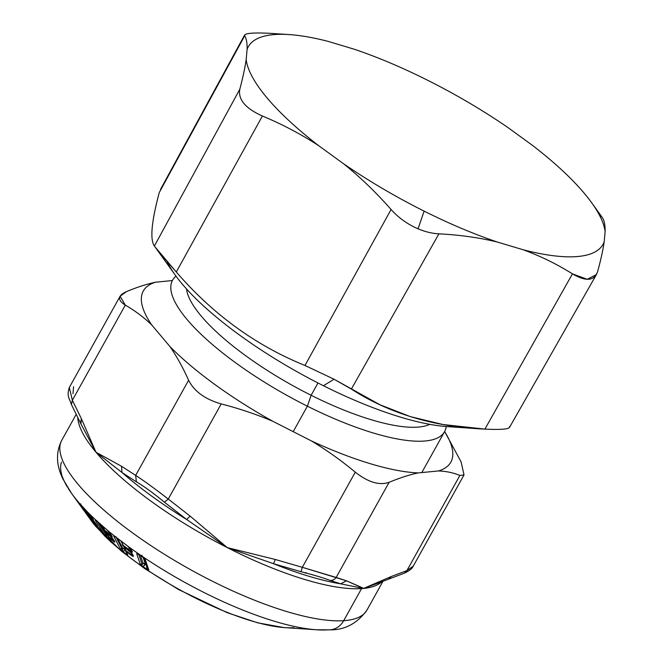 <?xml version="1.0" encoding="UTF-8"?>
<svg xmlns="http://www.w3.org/2000/svg" width="663" height="663" viewBox="0 0 663 663"><rect width="100%" height="100%" fill="white"/><g stroke="black" fill="none" stroke-linecap="round" stroke-linejoin="round"><path stroke-width="0.99" d="M293.212 431.663L307.392 406.187A155.672 44.993 29.1 0 0 444.583 431.638A155.672 44.993 29.1 0 0 446.207 426.541A155.672 44.993 -150.9 0 1 307.392 406.187L293.212 431.663M176.018 276.156A155.672 44.993 29.1 0 0 172.537 280.225A155.672 44.993 29.1 0 0 307.392 406.187A155.672 44.993 -150.9 0 1 176.018 276.156M186.535 288.952A142.139 41.081 29.1 0 0 311.129 395.281L307.392 406.187L311.129 395.281A142.139 41.081 29.1 0 0 429.79 424.345A142.139 41.081 -150.9 0 1 311.129 395.281L317.975 382.982L311.129 395.281A142.139 41.081 -150.9 0 1 186.535 288.952M167.01 261.379A182.748 52.816 29.1 0 0 323.428 385.742A182.748 52.816 29.1 0 0 458.232 426.823A182.748 52.816 -150.9 0 1 447.475 426.632A182.748 52.816 -150.9 0 1 323.428 385.742L334.061 379.228L379.94 404.761L410.356 416.621L442.967 424.527L484.91 429.11C434.074 426.98 389.554 413.637 351.365 389.09L438.906 233.84C432.135 233.467 425.182 231.793 418.055 228.81L424.113 211.124A203.052 58.692 -150.9 0 1 343.616 163.794L318.704 145.694C301.077 134.199 282.305 124.304 262.399 116.017L176.3 272.004C212.972 314.419 255.868 345.58 304.98 365.479L334.061 379.228L323.428 385.742A182.748 52.816 -150.9 0 1 175.264 275.128L154.893 246.744L176.3 272.004C163.662 257.65 156.36 248.99 154.396 246.014C149.846 239.517 151.471 221.699 159.261 192.56L244.68 35.777C243.926 33.291 252.346 32.479 269.916 33.324L289.341 34.584A203.052 58.692 29.1 0 0 247.108 49.269C247.241 43.103 246.429 38.603 244.68 35.777C246.429 38.603 247.241 43.103 247.108 49.269L246.164 59.62C245.003 67.667 242.89 77.538 239.815 89.223L154.396 246.014L154.893 246.744M269.916 33.324C252.346 32.479 243.926 33.291 244.68 35.777L159.261 192.56C151.471 221.699 149.846 239.517 154.396 246.014L239.815 89.223C242.89 77.538 245.003 67.667 246.164 59.62L247.108 49.269A203.052 58.692 -150.9 0 1 328.193 41.404L354.042 49.153A203.052 58.692 -150.9 0 1 427.171 80.024A203.052 58.692 -150.9 0 1 507.676 127.362L532.58 145.454L507.676 127.362A203.052 58.692 29.1 0 0 427.171 80.024A203.052 58.692 29.1 0 0 354.042 49.153L328.193 41.404A203.052 58.692 29.1 0 0 289.341 34.584M244.63 34.982L160.521 189.394M244.622 34.982L244.68 35.777M162.112 187.322L159.261 192.56M239.815 89.223C237.909 99.475 245.434 108.409 262.399 116.017C245.434 108.409 237.909 99.475 239.815 89.223M246.164 59.62A203.052 58.692 29.1 0 0 318.704 145.694A203.052 58.692 -150.9 0 1 246.164 59.62M601.855 216.95L602.551 217.953C604.383 220.829 605.244 225.354 605.12 231.536A203.052 58.692 29.1 0 0 591.794 202.928A203.052 58.692 29.1 0 0 532.58 145.454A203.052 58.692 -150.9 0 1 605.12 231.536L604.184 241.879A203.052 58.692 -150.9 0 1 523.099 249.744L497.242 242.003A203.052 58.692 -150.9 0 1 424.113 211.124A203.052 58.692 29.1 0 0 497.242 242.003C478.959 237.603 459.509 234.884 438.906 233.84C459.509 234.884 478.959 237.603 497.242 242.003L523.099 249.744C540.337 256.001 556.787 264.04 572.451 273.86L484.91 429.11L572.451 273.86L587.252 279.305L596.435 274.548L597.686 271.407C600.844 259.763 603.007 249.918 604.184 241.879L605.12 231.536C605.244 225.354 604.383 220.829 602.551 217.953L597.073 210.925M509.474 427.469L596.427 274.548M509.383 426.732C510.195 429.118 502.04 429.914 484.91 429.11M418.055 228.81C407.472 224.235 398.48 217.796 391.079 209.491C376.037 192.394 360.216 177.162 343.616 163.794A203.052 58.692 29.1 0 0 424.113 211.124L418.055 228.81C425.182 231.793 432.135 233.467 438.906 233.84L351.365 389.09L334.061 379.228L304.98 365.479L391.079 209.491C398.48 217.796 407.472 224.235 418.055 228.81M604.184 241.879C603.007 249.918 600.844 259.763 597.686 271.407C594.479 280.996 586.067 281.816 572.451 273.86C556.787 264.04 540.337 256.001 523.099 249.744A203.052 58.692 29.1 0 0 604.184 241.879M343.616 163.794C360.216 177.162 376.037 192.394 391.079 209.491L304.98 365.479C255.868 345.58 212.972 314.419 176.3 272.004L262.399 116.017C282.305 124.304 301.077 134.199 318.704 145.694L343.616 163.794M311.386 440.912L272.849 421.295A175.977 50.86 -150.9 0 1 169.927 346.534L151.728 324.936A175.977 50.86 -150.9 0 1 155.614 282.189L172.347 280.565L155.614 282.189A175.977 50.86 29.1 0 0 151.728 324.936L169.927 346.534A175.977 50.86 29.1 0 0 272.849 421.295L311.386 440.912A175.977 50.86 29.1 0 0 418.196 472.918A175.977 50.86 -150.9 0 1 311.386 440.912C326.511 450.011 341.138 460.429 355.277 472.172C368.147 482.291 379.427 485.672 389.123 482.316C399.59 477.948 409.286 474.816 418.196 472.918L438.533 470.945L418.196 472.918C409.278 474.824 399.582 477.957 389.123 482.316L336.166 577.448L389.123 482.316C379.427 485.672 368.147 482.291 355.277 472.172C341.147 460.437 326.511 450.02 311.386 440.912M444.633 431.555A175.977 50.86 -150.9 0 1 438.533 470.945A175.977 50.86 29.1 0 0 444.633 431.555M444.658 431.505L461.108 461.904L444.658 431.505M404.447 573.13L404.471 573.122C409.386 570.777 412.303 568.464 413.223 566.177L406.925 570.586L413.223 566.177L464.009 474.932L459.882 475.446C453.343 472.736 446.232 471.236 438.533 470.945C446.232 471.236 453.343 472.736 459.882 475.446L464.009 474.923L461.108 461.904M406.925 570.586L459.882 475.446L406.925 570.586L404.471 573.122L406.925 570.586L391.46 576.445L406.925 570.586M120.094 296.245L69.308 387.499L72.358 400.261L69.308 387.499C66.416 396.499 69.665 398.645 71.447 404.587L72.358 400.261L71.447 404.587L80.671 423.4L81.334 418.568L95.986 452.241L121.553 466.296L121.951 472.479L136.387 481.835C144.103 486.352 153.443 493.139 164.407 502.189L186.684 519.502L190.14 516.112L186.684 519.502L164.407 502.189L168.261 499.065L164.407 502.189C153.443 493.139 144.103 486.352 136.387 481.835L135.658 475.379L136.387 481.835L121.951 472.479L121.553 466.296L135.658 475.379C144.352 481.065 155.225 488.954 168.261 499.065L190.14 516.112L227.268 547.605L273.512 563.699L227.268 547.605L275.319 559.481L273.512 563.699A178.007 51.449 29.1 0 0 340.691 583.838A178.007 51.449 -150.9 0 1 273.512 563.699L300.936 571.688L273.512 563.699L275.319 559.481L302.328 567.313L300.936 571.688C314.776 575.269 324.472 578.177 330.017 580.407C324.472 578.177 314.776 575.269 300.936 571.688L302.328 567.313L336.166 577.448C334.575 579.619 332.528 580.606 330.017 580.407L340.691 583.838L361.841 588.139A6.771 5.917 -93.8 0 0 361.559 588.595A174.626 50.471 29.1 0 0 363.523 588.437A174.626 50.471 -150.9 0 1 361.559 588.595A6.771 5.917 86.2 0 1 361.841 588.139L340.691 583.838L346.5 580.813L340.691 583.838L330.017 580.407C332.528 580.606 334.575 579.619 336.166 577.448L346.5 580.813L362.197 587.675L361.841 588.139L363.523 588.437L361.841 588.139L362.197 587.675L363.523 588.437L378.606 582.968L363.523 588.437A174.626 50.471 29.1 0 0 382.062 581.542A174.626 50.471 -150.9 0 1 363.523 588.437L391.46 576.445L388.485 579.18L391.46 576.445L363.523 588.437L346.5 580.813L302.328 567.313L355.277 472.172L302.328 567.313L275.319 559.481L227.268 547.605L190.14 516.112L168.261 499.065L221.218 403.924C239.302 408.582 256.506 414.375 272.849 421.295C256.498 414.375 239.285 408.59 221.218 403.924L168.261 499.065C155.225 488.954 144.352 481.065 135.658 475.379L188.615 380.239C194.259 391.41 205.124 399.308 221.218 403.924C205.124 399.308 194.259 391.41 188.615 380.239C182.98 367.683 176.748 356.445 169.927 346.534C176.748 356.437 182.971 367.675 188.615 380.239L135.658 475.379L121.553 466.296L95.986 452.241L81.334 418.568L72.358 400.261L125.307 305.121C134.887 310.615 143.689 317.221 151.728 324.936C143.689 317.221 134.879 310.615 125.307 305.121C117.285 300.074 117.691 295.557 126.542 291.579C137.009 287.22 146.697 284.096 155.614 282.189C146.705 284.087 137.009 287.22 126.542 291.579L120.102 296.245L125.307 305.121L72.358 400.261L81.334 418.568L80.952 423.831M73.585 386.72L72.98 393.698M305.502 573.172L306.472 572.923L305.502 573.172M95.986 452.241A174.626 50.471 -150.9 0 1 77.753 417.864A174.626 50.471 29.1 0 0 95.986 452.241A174.626 50.471 29.1 0 0 227.268 547.605A174.626 50.471 -150.9 0 1 95.986 452.241L121.951 472.479A178.007 51.449 29.1 0 0 186.684 519.502L227.268 547.605A174.626 50.471 29.1 0 0 361.559 588.595L343.691 620.692A174.626 50.471 29.1 0 0 366.946 610.093A174.626 50.471 -150.9 0 1 343.691 620.692L361.559 588.595A174.626 50.471 -150.9 0 1 227.268 547.605L186.693 519.502A178.007 51.449 -150.9 0 1 121.951 472.479L95.986 452.241L80.671 423.392M93.102 521.425L97.395 525.916L93.102 521.425L92.679 519.618L93.06 521.483M87.466 513.27L87.068 511.538L87.491 512.69M104.248 529.712L103.635 527.019L104.671 530.839L109.403 534.983L114.193 540.743C115.171 542.069 115.13 542.425 114.053 541.812L108.359 536.574L111.707 541.812M122.87 544.87L121.851 541.762M107.92 534.933L107.24 534.768A2.71 2.188 147.2 0 1 107.878 534.734L107.24 534.768L104.804 530.997L107.24 534.768L106.776 535.82L97.585 521.632L106.776 535.82L104.994 535.331L95.348 520.43C94.859 519.452 95.141 519.436 96.201 520.38L106.9 529.836M103.992 529.729L100.445 524.226L103.992 529.729M107.936 533.723L108.616 536.616L107.936 533.723M125.067 549.503L123.351 551.84L125.067 549.503L122.788 548.334L125.067 549.503L125.025 548.798L122.788 548.334L117.674 538.513L122.788 548.334L122.257 549.055L115.959 537.038L113.928 536.607C113.771 535.837 114.367 535.969 115.727 536.989L127.768 546.146L132.086 551.144C132.865 552.238 132.525 552.428 131.067 551.699L122.473 544.969L122.282 544L123.235 546.072L124.006 546.014L123.235 546.072L132.376 554.003L133.246 555.71C133.752 556.539 133.354 556.588 132.053 555.851L125.978 551.343L125.141 549.494L127.313 554.227M121.022 541.124L122.067 543.13L121.022 541.124M123.89 546.627L124.917 548.591L123.89 546.627M125.721 550.365L124.71 547.257M138.658 554.102L142.106 564.337L143.1 563.376L146.357 565.125A2.71 0.787 124.2 0 0 146.382 564.536L146.357 565.125L145.255 563.774A2.71 0.787 -55.5 0 1 145.23 564.354L143.1 563.376A2.71 2.528 161.5 0 1 145.255 563.774L146.382 564.536A2.71 2.528 161.5 0 1 146.482 564.611L144.352 558.478L146.382 564.536L145.255 563.774L143.059 557.227L145.255 563.774L143.1 563.376L140.324 555.105L143.1 563.376L142.106 564.337L138.658 554.102L136.686 553.729L140.233 554.972L145.296 559.613L148.744 569.849L147.866 568.721L144.426 558.495L139.379 554.434L136.686 553.729L140.125 563.956L136.686 553.729M99.972 527.624L100.61 528.336M79.51 503.333L92.356 518.143C93.483 519.643 93.732 520.198 93.093 519.792L92.77 518.789L93.093 519.792L87.491 513.585M107.713 533.301L108.533 536.375M113.879 541.141L108.616 536.616L113.879 541.141L113.613 539.997L113.879 541.141M103.42 526.654L103.95 528.983M106.992 529.886L111.633 535.571C112.544 536.781 112.503 537.113 111.5 536.582L111.641 535.787L104.323 529.952L111.318 535.903L111.086 534.875L111.5 536.582L104.323 529.952M125.788 550.597L125.978 551.343L125.788 550.597L131.97 555.196L132.393 554.127L131.97 555.196L131.63 553.215L131.97 555.196L131.373 554.765L131.614 553.091L131.373 554.765L125.324 550.464M125.39 550.613L127.246 554.177M131.556 550.688L130.984 551.036L130.611 548.906L130.984 551.036L128.871 549.528L129.219 547.456L128.871 549.528L122.539 545.119L121.735 541.19M124.006 546.014L122.92 545.773M122.937 545.102L123.127 545.848L122.937 545.102L128.871 549.528L128.945 550.191L128.871 549.528L130.984 551.036L131.067 551.699L131.531 550.555M343.691 620.692A174.626 50.471 -150.9 0 1 158.565 550.605A174.626 50.471 -150.9 0 1 61.783 440.24A174.626 50.471 29.1 0 0 158.565 550.605A174.626 50.471 29.1 0 0 343.691 620.692A20.304 17.752 86.2 0 1 330.008 629.85A20.304 17.752 -93.8 0 0 343.691 620.692M62.14 476.009A164.474 47.537 29.1 0 0 67.469 487.189L67.493 487.23M80.414 504.344L79.22 503.026A164.474 47.537 -150.9 0 1 71.596 493.421A164.474 47.537 29.1 0 0 79.22 503.026C78.466 502.173 78.516 502.363 79.361 503.615C78.516 502.363 78.466 502.173 79.22 503.026M97.909 521.88L96.201 520.38A164.474 47.537 -150.9 0 1 87.176 511.637L80.215 504.129M105.765 531.121L104.671 530.839L111.5 536.582C112.503 537.113 112.544 536.781 111.633 535.571L106.9 529.845L97.594 521.59M117.633 538.422L115.942 537.204M126.302 544.986L115.727 536.989A164.474 47.537 -150.9 0 1 106.842 529.754L105.127 528.22M127.205 545.682L117.326 538.174M127.851 546.213L125.945 544.721M61.477 462.111L61.153 463.172A164.474 47.537 29.1 0 0 61.8 474.915M92.837 520.936L89.348 516.013L92.837 520.936M87.756 514.215L83.596 507.883L87.276 513.087L86.878 511.33M115.959 537.038L122.257 549.055L122.788 548.334A2.71 2.403 152.5 0 1 124.942 548.732M330.008 629.85L316.582 629.775A164.474 47.537 -150.9 0 1 140.631 555.246A164.474 47.537 29.1 0 0 316.582 629.775A164.474 47.537 29.1 0 0 327.986 629.85A20.304 17.752 -93.8 0 0 330.008 629.85C344.934 630.024 357.241 623.435 366.946 610.093L383.057 581.153M148.744 569.849L148.363 570.686L148.744 569.849L144.319 557.973M145.296 559.613L141.526 555.901L142.064 555.279L141.526 555.901L140.631 555.246A164.474 47.537 -150.9 0 1 140.233 554.972A164.474 47.537 -150.9 0 1 127.768 546.146L127.006 545.525M85.187 512.325L90.756 519.908M98.63 527.756L104.688 535.928L95.033 525.096L95.199 524.218L95.033 525.096L93.723 522.626L94.378 524.748A130.628 37.758 -150.9 0 1 92.571 522.494L85.154 512.284L92.14 521.549M80.903 504.079L79.361 503.615L91.884 521.309L79.361 503.615M93.433 521.789L91.884 521.309L93.433 521.789M104.199 534.826L101.895 531.627M97.826 526.903L101.986 531.792M93.433 522.262L97.428 526.455L93.433 522.262M97.163 525.693L97.428 526.455L97.163 525.693M91.784 518.59L97.428 526.455L96.458 524.508M96.69 524.839L95.066 522.543M87.864 514.355L93.093 519.792C93.732 520.198 93.483 519.643 92.356 518.143L90.74 515.864M93.052 519.071L92.107 517.795M87.317 511.795L79.237 503.043M97.121 520.903L95.348 520.43L104.994 535.331L106.776 535.82L107.414 538.563L104.994 535.331L107.414 538.563A130.628 37.758 -150.9 0 1 104.688 535.928L97.552 526.621M90.972 516.187L87.176 511.637A164.474 47.537 29.1 0 0 96.201 520.38L96.442 520.629M111.633 541.654L108.616 536.616M108.881 537.37L114.053 541.812C115.13 542.425 115.171 542.069 114.193 540.743L108.359 534.071M114.193 540.743L112.776 538.696M109.536 535.107L104.364 530.45M108.624 534.27L104.671 530.839M141.965 565.1L142.106 564.337L140.125 563.956L142.106 564.337L142.155 565.978L141.418 565.937A130.628 37.758 -150.9 0 1 127.627 555.793L127.785 554.823L127.627 555.793L126.708 554.558L126.351 552.453L126.708 554.558L123.161 551.715L122.257 549.055L120.218 548.616L113.928 536.607L120.218 548.616L122.257 549.055L123.053 552.18L120.218 548.616L123.053 552.18A130.628 37.758 -150.9 0 1 112.287 543.055L111.732 541.961M131.373 554.765L131.448 555.42L131.373 554.765M131.97 555.196L132.053 555.851L131.97 555.196M127.785 554.823L125.978 551.343L132.053 555.851C133.354 556.588 133.752 556.539 133.246 555.71L132.393 554.127M133.246 555.71L132.459 554.624M133.064 555.321L131.771 553.307L122.663 545.334M132.376 554.003L123.235 546.072L131.067 551.699C132.525 552.428 132.865 552.238 132.086 551.144L127.785 546.213M132.086 551.144L130.793 549.138M92.571 522.494L92.016 521.367L92.571 522.494A130.628 37.758 29.1 0 0 94.378 524.748L91.884 521.309L95.315 525.9L104.207 535.008M111.74 542.094L112.287 543.055L111.55 542.541L107.414 538.563L111.74 542.094L108.135 538.82L108.782 537.328L108.135 538.82L107.671 538.364L106.776 535.82L107.24 534.768L107.92 534.942M104.688 535.928L104.273 535.605L104.688 535.928A130.628 37.758 29.1 0 0 107.414 538.563L112.287 543.055A130.628 37.758 29.1 0 0 123.053 552.18L127.627 555.793L123.393 552.478L123.351 551.84L123.393 552.478L123.053 552.18L123.351 551.84L127.627 555.793A130.628 37.758 29.1 0 0 141.418 565.937L148.363 570.686L142.91 567.188L142.155 565.978L147.758 569.807L147.758 568.199L148.363 570.686A130.628 37.758 29.1 0 0 284.767 627.621A130.628 37.758 -150.9 0 1 148.363 570.686L147.095 569.476L146.357 565.125L147.095 569.476L142.91 566.608L145.23 564.354L142.91 567.188L140.125 563.956L141.418 565.937L142.155 565.97M68.206 488.382A164.474 47.537 29.1 0 0 71.596 493.421L62.944 479.042C58.593 470.009 53.86 455.97 61.783 440.24L76.088 414.549M95.29 522.85L91.66 518.449M96.201 520.38C95.141 519.436 94.859 519.452 95.348 520.43M113.116 539.069L109.403 534.983M110.315 533.533L106.842 529.754A164.474 47.537 29.1 0 0 115.727 536.989C114.367 535.969 113.771 535.845 113.928 536.607M131.407 549.842L127.768 546.146A164.474 47.537 29.1 0 0 140.233 554.972L139.379 554.434M316.582 629.775L284.767 627.621A130.628 37.758 29.1 0 0 293.825 627.679M444.583 431.638L421.801 472.57M477.957 428.696L447.475 426.632M601.954 217.074L591.794 202.928M378.797 582.885L404.471 573.122M305.8 572.633L305.013 572.832M98.555 527.698L93.458 522.311L92.488 519.394M103.279 526.712L103.876 529.339M111.351 541.323L108.359 536.607L107.58 533.425M124.586 546.677L125.332 550.481M87.756 514.223L97.395 525.751M103.876 529.347L104.273 530.325M104.414 530.549L104.779 530.98M96.458 520.646L105.309 528.428M92.207 517.977L87.243 511.728M114.243 540.933L113.854 540.37M109.967 533.151L111.285 535.182M115.992 537.245L115.072 536.682L116.075 536.723M138.807 553.887L138.111 553.895L139.62 554.658M132.509 554.674L131.763 553.307M92.422 522.262L90.781 519.941M84.325 511.156L71.596 493.421M283.921 627.563L257.683 622.83L227.243 612.703L178.521 589.515L144.857 568.697L121.213 550.97L92.547 522.469L88.577 516.891"/></g></svg>
